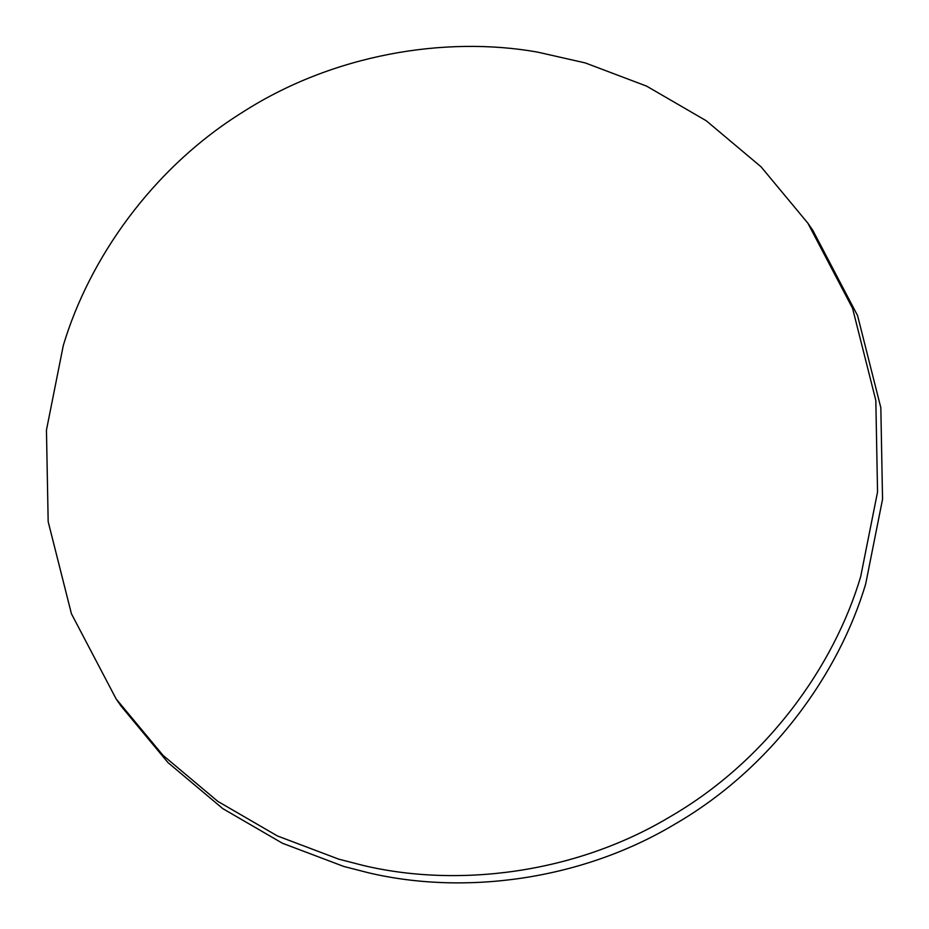 <?xml version="1.0" encoding="UTF-8"?>
<svg xmlns="http://www.w3.org/2000/svg" width="929" height="929" viewBox="0 0 929 929"><rect width="100%" height="100%" fill="white"/><g stroke="black" fill="none" stroke-linecap="round" stroke-linejoin="round"><path stroke-width="1.39" d="M807.87 223.169L812.875 230.438L857.583 315.616L880.831 407.726L882.55 499.256L865.7 583.865C839.084 673.56 771.616 768.306 674.698 824.255C578.732 881.679 461.434 894.871 368.337 872.749L343.765 866.443L282.416 843.23L222.797 808.625L167.986 762.593L121.13 706.179L116.125 698.91L71.417 613.732L48.169 521.633L46.45 430.104L63.3 345.495C88.963 259.47 151.706 168.741 242.701 112.165C332.768 54.335 444.828 35.732 537.322 52.059L585.235 62.917L646.584 86.118L706.203 120.724L761.014 166.767L807.87 223.169L852.578 308.347L875.826 400.445L877.545 491.975L860.695 576.584C834.091 666.29 766.611 761.037 669.693 816.974C573.739 874.41 456.429 887.59 363.332 865.48L338.76 859.162L277.423 835.961L217.792 801.355L162.981 755.312L116.125 698.91"/></g></svg>
